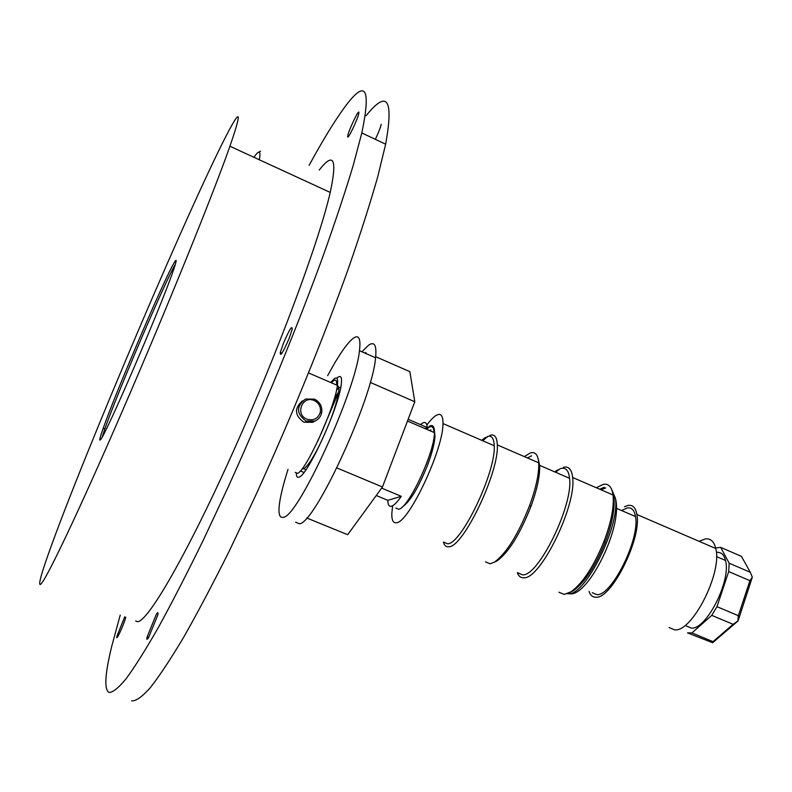 <?xml version="1.0" encoding="UTF-8"?>
<svg xmlns="http://www.w3.org/2000/svg" width="792" height="792" viewBox="0 0 792 792"><rect width="100%" height="100%" fill="white"/><g stroke="black" fill="none" stroke-linecap="round" stroke-linejoin="round"><path stroke-width="1.19" d="M426.007 429.017L430.066 425.888C433.085 424.67 434.541 426.928 434.432 432.64C434.679 452.281 408.316 508.593 398.683 509.246L395.822 508.058M387.852 500.336L401.287 496.327C397.228 502.187 393.961 505.504 391.486 506.256C389.08 506.84 387.862 504.87 387.852 500.336L376.259 495.505M420.403 424.581L422.968 422.829C425.552 421.73 426.967 423.294 427.205 427.512L408.137 419.295M333.937 402.722L334.61 401.495M330.65 382.467L334.452 378.596C337.204 376.843 338.184 379.101 337.392 385.377C335.204 406.771 305.672 471.656 297.475 473.339L295.228 472.408M427.205 427.512L424.849 428.522M381.645 488.11L401.287 496.327M319.216 170.052C333.739 151.46 337.412 158.915 330.224 192.416C319.216 241.154 276.784 355.4 230.977 456.578C185.16 557.924 147.193 622.512 137.422 621.661L135.64 620.977M40.323 584.486C38.283 584.971 41.194 574.16 49.074 552.073C83.596 454.707 195.386 192.505 229.928 128.71C241.035 108.157 241.035 113.999 229.918 146.233C213.494 193.278 167.053 308.029 122.126 411.583C77.151 515.295 44.54 583.199 40.323 584.486M174.171 262.736C177.21 257.618 176.774 260.657 172.854 271.844C160.222 308.722 105.534 435.501 100.614 439.57C98.931 441.679 99.812 437.897 103.227 428.225C116.048 391.525 164.221 279.031 174.171 262.736M309.088 165.37C322.671 140.471 334.412 121.255 344.302 107.722C365.478 78.695 371.319 87.1 361.815 132.947L353.202 165.449C345.342 191.535 335.353 221.602 323.225 255.658C297.426 326.383 262.855 410.642 228.294 486.783L203.039 540.679C186.793 573.863 171.864 602.87 158.251 627.69C145.609 649.737 134.868 666.805 126.007 678.893C118.315 688.119 112.622 692.644 108.92 692.456C104.039 689.198 104.989 673.774 111.761 646.173L120.226 615.077M125.819 617.216C123.908 624.779 115.137 643.46 116.998 636.006L124.74 616.8M148.589 637.59C146.956 640.164 146.49 639.877 147.203 636.728L156.252 614.493C157.915 611.83 158.4 612.087 157.697 615.265L148.589 637.59M289.13 338.402C282.952 352.658 280.012 357.331 280.318 352.44L283.348 343.481C289.456 329.343 292.387 324.68 292.139 329.472L289.13 338.402M358.915 112.355L358.756 113.662C357.499 119.77 347.629 140.263 347.668 136.699L347.837 135.422C349.084 129.413 358.816 109.118 358.915 112.355M375.349 139.333C378.378 132.977 380.338 127.967 381.219 124.324M366.062 115.751C387.258 89.357 393.792 98.842 385.654 144.203L377.705 176.873C370.26 203.049 360.647 233.155 348.866 267.191C323.671 337.877 289.387 421.839 254.678 497.564L229.215 551.113C212.761 584.06 197.555 612.83 183.595 637.402C170.587 659.201 159.43 676.041 150.133 687.902C141.986 696.92 135.818 701.247 131.65 700.88M102.178 437.065L104.861 428.898C117.424 392.693 164.558 282.516 175.398 264.152M315.157 420.968L312.682 422.344L303.851 422.225C294.575 415.374 294.129 408.227 302.524 400.802M314.454 399.148L305.445 399.039C296.109 406.266 296.257 413.582 305.89 421.007L314.77 421.136C318.374 419.572 320.661 416.859 321.621 413.008C322.512 407.593 320.691 403.267 316.156 400.049L314.454 399.148M314.177 400.544L315.632 401.306C319.493 404.049 321.047 407.732 320.285 412.345C317.988 418.76 313.523 421.027 306.89 419.146C294.713 414.503 302.405 394.97 314.177 400.544M365.28 353.272L365.855 352.381L365.963 353.569M370.26 382.427L414.8 401.752L409.85 371.656L375.685 356.687M414.8 401.752L382.457 487.001L336.887 467.933M382.457 487.001L347.668 534.709L306.732 517.978M336.709 378.22L338.075 377.121C341.015 375.26 342.075 377.645 341.253 384.288C339.025 406.9 307.781 475.467 299.079 477.101C297.188 477.883 296.277 476.477 296.347 472.864M361.924 351.797L368.676 345.114C374.527 341.184 376.834 345.411 375.566 357.776C372.507 398.812 314.672 524.076 299.406 523.76L295.634 522.215M327.65 375.655C338.273 355.875 346.787 343.431 353.202 338.323C358.855 334.283 360.934 338.412 359.459 350.717C355.628 391.515 297.891 517.226 283.427 517.245C279.418 518.364 278.121 513.671 279.546 503.177C280.794 494.465 283.615 483.199 288.011 469.408M716.8 552.351C721.175 552.004 724.076 554.717 725.502 560.469C731.422 580.486 706.266 630.006 691.357 628.076L686.486 626.046M624.423 506.761L628.056 505.425C632.778 504.662 635.719 507.692 636.887 514.503C641.936 537.976 611.691 598.861 596.039 597.237C592.733 597.336 590.406 595.386 589.06 591.386M669.151 627.571L674.695 629.878C692.188 632.323 722.581 572.477 715.75 548.5C714.097 541.56 710.662 538.342 705.454 538.867L699.069 541.312M621.591 510.543L627.175 507.949C631.62 507.246 634.392 510.107 635.491 516.523C640.243 538.679 611.751 596.109 596.94 594.663L592.268 592.723M538.124 458.657L539.639 465.359C540.085 475.517 537.184 489.218 530.927 506.484C520.047 534.016 508.84 552.113 497.287 560.776L494.257 562.241M560.855 468.478C565.815 467.27 568.715 470.547 569.547 478.289C573.497 504.791 538.669 576.17 522.71 574.873L517.918 572.893M427.145 424.631C431.056 419.404 434.382 416.156 437.144 414.879C441.154 413.196 443.094 416.087 442.976 423.572C443.421 449.074 408.949 522.413 396.604 522.7C393.238 523.363 391.644 520.304 391.832 513.523L392.525 506.682M487.209 436.57C491.604 435.085 493.951 438.134 494.218 445.728C496.099 471.636 461.469 544.183 447.648 543.817L443.589 542.144M612.493 491.971L613.899 497.465C615.077 508.801 612.137 523.819 605.078 542.52C595.327 566.26 584.813 582.278 573.527 590.584L569.933 592.466M596.366 487.763L603.019 484.417C608.503 483.308 611.85 486.832 613.048 494.98C614.255 506.751 611.196 522.344 603.851 541.778C593.703 566.478 582.783 583.14 571.082 591.763L564.221 594.426L558.875 592.208M599.692 489.199L604.217 487.268M517.315 572.646C518.631 576.289 520.839 578.002 523.938 577.774C540.54 579.239 576.794 505.048 572.626 477.497C571.735 469.428 568.706 466.023 563.518 467.29M524.314 456.588L530.383 452.925C535.303 451.519 538.075 454.826 538.708 462.815C539.154 473.349 536.125 487.585 529.62 505.524C518.305 534.174 506.652 552.994 494.683 561.973L490.139 563.805L485.526 561.894M527.482 457.964L531.6 455.806M443.421 542.074C444.352 545.599 446.173 547.163 448.896 546.757C463.29 547.252 499.316 471.844 497.307 444.906C497 436.996 494.545 433.828 489.951 435.392M481.675 440.303L485.466 437.402M488.001 436.333L482.675 440.738M554.737 471.893L557.578 469.903M560.112 468.785L555.519 472.23M733.095 624.324L711.751 615.364L716.978 606.672L738.342 615.681L737.827 621.007L733.095 624.324L713.018 641.659L712.652 642.738L687.525 632.877L691.961 632.907L713.018 641.659M750.321 572.299L752.321 577.2L749.925 580.675L728.689 571.577L729.175 563.211L750.321 572.299L741.421 556.34L720.68 547.381L716.116 547.866M720.68 547.381L729.175 563.211M712.652 642.738L738.045 620.938L752.321 577.2M749.925 580.675L738.342 615.681M728.689 571.577L716.978 606.672M711.751 615.364L691.961 632.907M429.63 430.581L430.917 429.858M426.472 429.214L429.67 426.918C432.412 425.809 433.828 427.65 433.937 432.432M434.442 431.402L434.976 436.125C434.659 442.936 432.303 452.311 427.908 464.231C418.592 487.516 410.137 501.683 402.544 506.732M334.254 398.841L338.63 392.179M336.511 390.189L338.798 387.941M339.224 387.644L340.778 387.179M305.603 470.23L305.009 469.359M337.333 385.783C338.738 385.803 339.164 387.951 338.62 392.238C337.6 399.277 334.64 409.187 329.729 421.948C319.037 448.123 310.405 463.756 303.831 468.864L302.197 468.725M331.343 382.774L333.64 380.675C335.917 379.219 336.917 380.675 336.659 385.06M253.915 157.271C259.241 149.619 261.043 150.45 259.321 159.766M611.563 489.169L615.364 498.099C620.532 524.947 585.585 595.614 568.369 593.762L567.27 593.743M601.118 489.822L605.652 487.892M426.126 464.696L426.591 463.518C431.086 451.519 433.877 442.382 434.976 436.125M334.363 398.475L338.669 391.872M317.77 441.213L338.62 392.238L339.57 392.644M332.274 405.177L333.016 405.494M308.573 372.953L337.392 385.377M407.484 421.047L434.432 432.64M117.998 636.223L117.028 635.857M148.757 637.322L147.203 636.728M281.982 353.163L280.318 352.44M348.886 135.917L347.837 135.422M361.815 132.947L385.654 144.203M103.227 428.225L104.861 428.898M229.918 146.233L330.224 192.416M315.632 401.306L316.156 400.049M320.285 412.345L321.621 413.008M314.77 421.136L312.682 422.344M359.459 350.717L375.566 357.776M300.356 470.953L303.96 472.448M257.598 152.826L260.548 151.153M725.502 560.469L716.483 556.598M715.75 548.5L636.887 514.503M635.491 516.523L616.433 508.325M569.547 478.289L539.639 465.359M494.218 445.728L442.976 423.572M570.686 593.881C588.763 595.01 623.482 526.294 615.364 498.099L613.899 497.465M613.048 494.98L572.626 477.497M538.708 462.815L497.307 444.906M530.927 506.484L529.62 505.524M497.287 560.776L494.683 561.973M605.078 542.52L603.851 541.778M573.527 590.584L571.082 591.763M568.339 593.752L567.676 593.584"/></g></svg>
